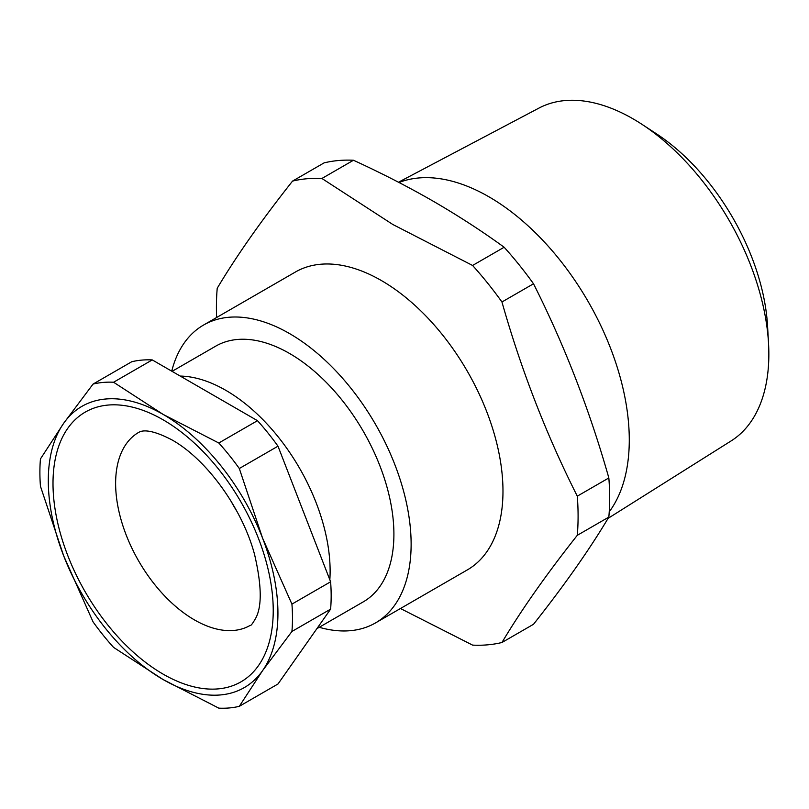 <?xml version="1.0" encoding="UTF-8"?>
<svg xmlns="http://www.w3.org/2000/svg" width="809" height="809" viewBox="0 0 809 809"><rect width="100%" height="100%" fill="white"/><g stroke="black" fill="none" stroke-linecap="round" stroke-linejoin="round"><path stroke-width="1.21" d="M641.962 124.333L656.504 133.849A168.656 97.373 60 0 1 767.579 326.249L768.55 343.603A192.208 110.975 -120 0 0 641.962 124.333A192.208 110.975 -120 0 0 632.941 118.781A192.208 110.975 -120 0 0 538.966 108.082L398.483 182.217M608.105 518.336L731.134 440.915A192.208 110.975 -120 0 0 768.55 343.603M171.72 371.159A171.973 99.285 60 0 1 203.544 325.056A171.973 99.285 60 0 1 289.531 333.571A171.973 99.285 60 0 1 401.871 485.117A171.973 99.285 60 0 1 375.507 622.92A171.973 99.285 60 0 1 319.221 627.288M203.544 325.056L295.396 272.026A171.973 99.285 60 0 1 381.383 280.541A171.973 99.285 60 0 1 493.723 432.087A171.973 99.285 60 0 1 467.359 569.89L375.507 622.92M400.465 608.51L472.587 645.117A255.735 147.653 -120 0 0 501.954 642.498C521.239 610.128 546.358 574.4 577.292 535.315A255.735 147.653 -120 0 0 577.292 496.16C546.358 434.797 521.239 370.077 501.954 301.99A255.735 147.653 -120 0 0 472.587 265.463L392.85 224.508L321.911 178.476A255.735 147.653 -120 0 0 292.545 181.095C261.61 220.179 236.501 255.907 217.216 288.267A255.735 147.653 -120 0 0 216.62 317.502M321.911 178.476L353.472 160.253C381.494 173.106 408.08 186.758 433.209 201.198C458.319 215.781 481.962 231.121 504.149 247.241A255.735 147.653 60 0 1 533.515 283.777C564.449 345.13 589.559 409.86 608.843 477.937A255.735 147.653 60 0 1 608.843 517.093C589.559 549.463 564.449 585.19 533.515 624.275L501.954 642.498M398.989 182.48A198.539 114.625 60 0 1 488.889 196.779A198.539 114.625 60 0 1 611.078 349.599A198.539 114.625 60 0 1 609.228 511.844M329.839 579.8A147.612 85.228 -120 0 0 225.741 390.292A147.612 85.228 -120 0 0 180.245 376.074M236.774 511.136A111.45 64.346 60 0 1 230.98 501.095M316.906 628.633L363.332 601.825A147.612 85.228 -120 0 0 385.964 483.539A147.612 85.228 -120 0 0 289.531 353.462A147.612 85.228 -120 0 0 215.72 346.151L172.064 371.351M93.065 621.878A178.607 103.117 -120 0 0 113.573 647.392L163.115 679.55L218.804 708.148A178.607 103.117 -120 0 0 239.312 706.318L277.993 683.989L330.608 609.137A178.607 103.117 -120 0 0 330.608 581.792L277.993 446.184A178.607 103.117 -120 0 0 257.484 420.67L152.254 359.914A178.607 103.117 -120 0 0 131.736 361.744L93.065 384.073L63.678 423.279L40.45 458.925A178.607 103.117 -120 0 0 40.45 486.27L63.678 555.854L93.065 621.878M239.312 706.318L262.551 670.671L291.928 631.465L330.608 609.137M291.928 631.465A178.607 103.117 -120 0 0 291.928 604.121L330.608 581.792M291.928 604.121L262.551 538.086L239.312 468.512L277.993 446.184M239.312 468.512A178.607 103.117 -120 0 0 218.804 442.998L257.484 420.67M218.804 442.998L163.115 414.39L113.573 382.242L152.254 359.914M113.573 382.242A178.607 103.117 -120 0 0 93.065 384.073M63.678 555.854A162.376 93.743 -120 0 0 163.115 679.55A162.376 93.743 -120 0 0 262.551 670.671A162.376 93.743 -120 0 0 262.551 538.086A162.376 93.743 -120 0 0 163.115 414.39A162.376 93.743 -120 0 0 63.678 423.279A162.376 93.743 -120 0 0 63.678 555.854M292.545 181.095L324.106 162.872A255.735 147.653 60 0 1 353.472 160.253M472.587 265.463L504.149 247.241M501.954 301.99L533.515 283.777M577.292 496.16L608.843 477.937M577.292 535.315L608.843 517.093M163.115 419.82A155.732 89.91 60 0 1 273.23 610.552A155.732 89.91 60 0 1 163.115 674.13A155.732 89.91 60 0 1 53 483.398A155.732 89.91 60 0 1 163.115 419.82M194.423 619.886A111.45 64.346 -120 0 0 250.153 625.408C250.83 625.994 252.762 623.446 255.937 617.763C262.065 605.89 261.62 584.887 254.623 554.741C242.751 509.66 207.529 460.018 172.287 440.086C146.257 426.363 139.755 431.986 138.703 432.38A111.45 64.346 -120 0 0 121.623 521.684A111.45 64.346 -120 0 0 194.423 619.886"/></g></svg>

